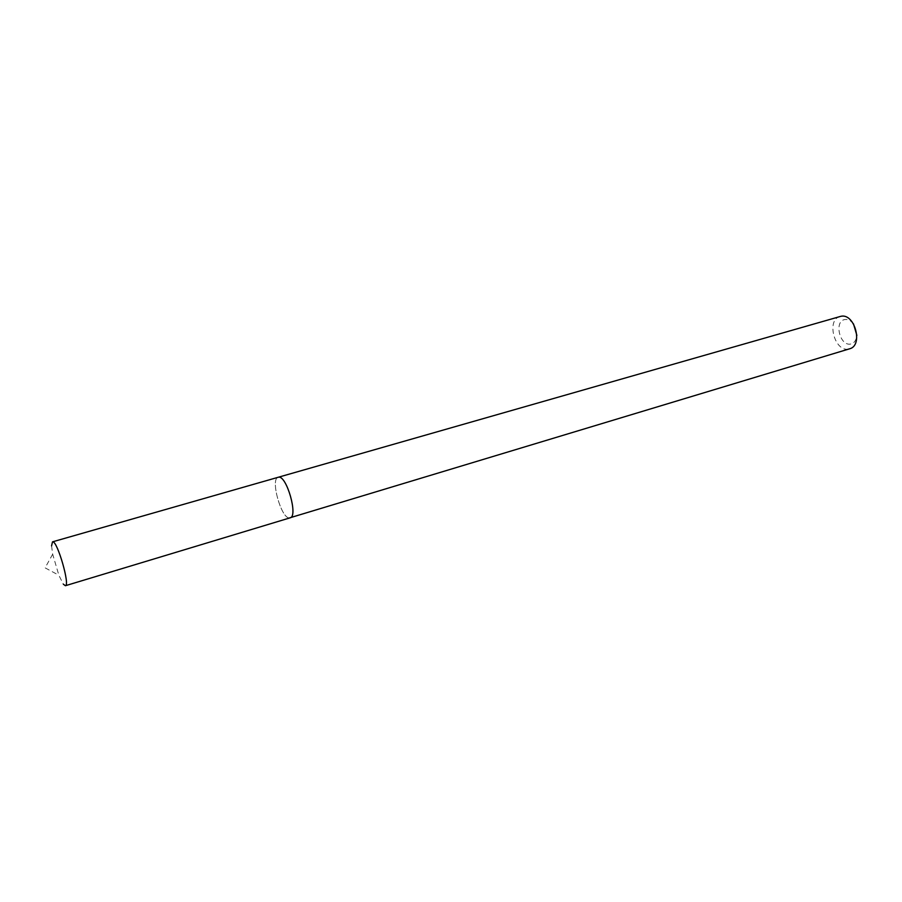 <?xml version="1.0" encoding="UTF-8"?>
<svg xmlns="http://www.w3.org/2000/svg" width="902" height="902" viewBox="0 0 902 902"><rect width="100%" height="100%" fill="white"/><g stroke="black" fill="none" stroke-linecap="round" stroke-linejoin="round"><path stroke-width="0.68" stroke-dasharray="4.51 3.38" d="M853.484 323.863C850.857 320.548 847.993 319.105 844.892 319.533C833.775 320.965 839.717 346.345 850.609 344.045C854.228 343.245 856.314 340.347 856.866 335.364M840.078 316.501C826.119 319.691 834.474 351.994 848.478 349.063L849.583 348.815M289.474 517.928C281.198 518.785 270.048 478.624 278.199 477.271C270.048 478.624 281.198 518.785 289.474 517.928L290.128 517.827M51.572 545.89L52.677 554.189L58.867 575.25L63.332 584.203M52.677 554.189L45.1 567.854L58.867 575.25"/><path stroke-width="1.35" d="M856.866 335.364L853.484 323.863M289.474 517.928L849.583 348.815C863.552 345.567 854.746 312.814 840.822 316.32L52.508 541.843L51.572 545.89M290.128 517.827C298.359 516.598 286.735 475.455 278.628 477.192L278.628 477.192C286.735 475.455 298.359 516.598 290.128 517.827L65.418 585.714C70.266 585.612 57.446 541.099 52.767 541.82L52.508 541.843M63.332 584.203L65.418 585.714"/></g></svg>
